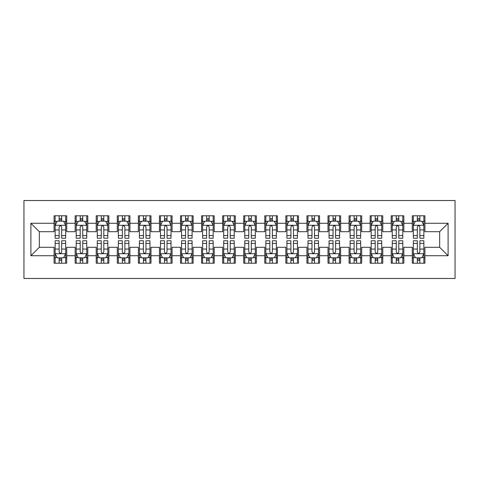 <?xml version="1.0" encoding="UTF-8"?>
<svg xmlns="http://www.w3.org/2000/svg" width="479" height="479" viewBox="0 0 479 479"><rect width="100%" height="100%" fill="white"/><g stroke="black" fill="none" stroke-linecap="round" stroke-linejoin="round"><path stroke-width="0.72" d="M23.95 278.479L455.05 278.479L455.05 200.521L23.95 200.521L23.95 278.479M30.901 255.726L30.901 223.274L54.079 223.274L54.079 231.704L39.332 231.704L39.332 247.296L30.901 255.726L54.079 255.726L54.079 263.205L66.725 263.205L66.725 255.726L75.149 255.726L75.149 263.205L87.795 263.205L87.795 255.726L96.219 255.726L96.219 263.205L108.865 263.205L108.865 255.726L117.289 255.726L117.289 263.205L129.935 263.205L129.935 255.726L138.365 255.726L138.365 263.205L151.005 263.205L151.005 255.726L159.435 255.726L159.435 263.205L172.075 263.205L172.075 255.726L180.505 255.726L180.505 263.205L193.145 263.205L193.145 255.726L201.575 255.726L201.575 263.205L214.215 263.205L214.215 255.726L222.645 255.726L222.645 263.205L235.285 263.205L235.285 255.726L243.715 255.726L243.715 263.205L256.355 263.205L256.355 255.726L264.785 255.726L264.785 263.205L277.425 263.205L277.425 255.726L285.855 255.726L285.855 263.205L298.495 263.205L298.495 255.726L306.925 255.726L306.925 263.205L319.565 263.205L319.565 255.726L327.995 255.726L327.995 263.205L340.635 263.205L340.635 255.726L349.065 255.726L349.065 263.205L361.711 263.205L361.711 255.726L370.135 255.726L370.135 263.205L382.781 263.205L382.781 255.726L391.205 255.726L391.205 263.205L403.851 263.205L403.851 255.726L412.275 255.726L412.275 263.205L424.921 263.205L424.921 247.296L439.668 247.296L439.668 231.704L424.921 231.704L424.921 223.274L448.099 223.274L448.099 255.726L424.921 255.726M424.921 223.274L424.921 215.795L412.275 215.795L412.275 223.274L403.851 223.274L403.851 215.795L391.205 215.795L391.205 223.274L382.781 223.274L382.781 215.795L370.135 215.795L370.135 223.274L361.711 223.274L361.711 215.795L349.065 215.795L349.065 223.274L340.635 223.274L340.635 215.795L327.995 215.795L327.995 223.274L319.565 223.274L319.565 215.795L306.925 215.795L306.925 223.274L298.495 223.274L298.495 215.795L285.855 215.795L285.855 223.274L277.425 223.274L277.425 215.795L264.785 215.795L264.785 223.274L256.355 223.274L256.355 215.795L243.715 215.795L243.715 223.274L235.285 223.274L235.285 215.795L222.645 215.795L222.645 223.274L214.215 223.274L214.215 215.795L201.575 215.795L201.575 223.274L193.145 223.274L193.145 215.795L180.505 215.795L180.505 223.274L172.075 223.274L172.075 215.795L159.435 215.795L159.435 223.274L151.005 223.274L151.005 215.795L138.365 215.795L138.365 223.274L129.935 223.274L129.935 215.795L117.289 215.795L117.289 223.274L108.865 223.274L108.865 215.795L96.219 215.795L96.219 223.274L87.795 223.274L87.795 215.795L75.149 215.795L75.149 223.274L66.725 223.274L66.725 215.795L54.079 215.795L54.079 223.274M403.851 255.726L403.851 247.296L412.275 247.296L412.275 255.726M448.099 223.274L439.668 231.704M382.781 255.726L382.781 247.296L391.205 247.296L391.205 255.726M412.275 223.274L412.275 231.704L403.851 231.704L403.851 223.274M361.711 255.726L361.711 247.296L370.135 247.296L370.135 255.726M391.205 223.274L391.205 231.704L382.781 231.704L382.781 223.274M340.635 255.726L340.635 247.296L349.065 247.296L349.065 255.726M370.135 223.274L370.135 231.704L361.711 231.704L361.711 223.274M319.565 255.726L319.565 247.296L327.995 247.296L327.995 255.726M349.065 223.274L349.065 231.704L340.635 231.704L340.635 223.274M298.495 255.726L298.495 247.296L306.925 247.296L306.925 255.726M327.995 223.274L327.995 231.704L319.565 231.704L319.565 223.274M277.425 255.726L277.425 247.296L285.855 247.296L285.855 255.726M306.925 223.274L306.925 231.704L298.495 231.704L298.495 223.274M256.355 255.726L256.355 247.296L264.785 247.296L264.785 255.726M285.855 223.274L285.855 231.704L277.425 231.704L277.425 223.274M235.285 255.726L235.285 247.296L243.715 247.296L243.715 255.726M264.785 223.274L264.785 231.704L256.355 231.704L256.355 223.274M214.215 255.726L214.215 247.296L222.645 247.296L222.645 255.726M243.715 223.274L243.715 231.704L235.285 231.704L235.285 223.274M193.145 255.726L193.145 247.296L201.575 247.296L201.575 255.726M222.645 223.274L222.645 231.704L214.215 231.704L214.215 223.274M172.075 255.726L172.075 247.296L180.505 247.296L180.505 255.726M201.575 223.274L201.575 231.704L193.145 231.704L193.145 223.274M151.005 255.726L151.005 247.296L159.435 247.296L159.435 255.726M180.505 223.274L180.505 231.704L172.075 231.704L172.075 223.274M129.935 255.726L129.935 247.296L138.365 247.296L138.365 255.726M159.435 223.274L159.435 231.704L151.005 231.704L151.005 223.274M108.865 255.726L108.865 247.296L117.289 247.296L117.289 255.726M138.365 223.274L138.365 231.704L129.935 231.704L129.935 223.274M87.795 255.726L87.795 247.296L96.219 247.296L96.219 255.726M117.289 223.274L117.289 231.704L108.865 231.704L108.865 223.274M66.725 255.726L66.725 247.296L75.149 247.296L75.149 255.726M96.219 223.274L96.219 231.704L87.795 231.704L87.795 223.274M39.332 247.296L54.079 247.296L54.079 255.726M75.149 223.274L75.149 231.704L66.725 231.704L66.725 223.274M412.275 221.064L413.329 221.064M423.867 221.064L424.921 221.064M391.205 221.064L392.259 221.064M402.797 221.064L403.851 221.064M370.135 221.064L371.189 221.064M381.727 221.064L382.781 221.064M349.065 221.064L350.119 221.064M360.657 221.064L361.711 221.064M327.995 221.064L329.049 221.064M339.587 221.064L340.635 221.064M306.925 221.064L307.979 221.064M318.511 221.064L319.565 221.064M285.855 221.064L286.909 221.064M297.441 221.064L298.495 221.064M264.785 221.064L265.839 221.064M276.371 221.064L277.425 221.064M243.715 221.064L244.769 221.064M255.301 221.064L256.355 221.064M222.645 221.064L223.699 221.064M234.231 221.064L235.285 221.064M201.575 221.064L202.629 221.064M213.161 221.064L214.215 221.064M180.505 221.064L181.559 221.064M192.091 221.064L193.145 221.064M159.435 221.064L160.489 221.064M171.021 221.064L172.075 221.064M138.365 221.064L139.413 221.064M149.951 221.064L151.005 221.064M117.289 221.064L118.343 221.064M128.881 221.064L129.935 221.064M96.219 221.064L97.273 221.064M107.811 221.064L108.865 221.064M75.149 221.064L76.203 221.064M86.741 221.064L87.795 221.064M54.079 221.064L55.133 221.064M65.671 221.064L66.725 221.064M54.079 257.936L55.133 257.936M65.671 257.936L66.725 257.936M75.149 257.936L76.203 257.936M86.741 257.936L87.795 257.936M96.219 257.936L97.273 257.936M107.811 257.936L108.865 257.936M117.289 257.936L118.343 257.936M128.881 257.936L129.935 257.936M138.365 257.936L139.413 257.936M149.951 257.936L151.005 257.936M159.435 257.936L160.489 257.936M171.021 257.936L172.075 257.936M180.505 257.936L181.559 257.936M192.091 257.936L193.145 257.936M201.575 257.936L202.629 257.936M213.161 257.936L214.215 257.936M222.645 257.936L223.699 257.936M234.231 257.936L235.285 257.936M243.715 257.936L244.769 257.936M255.301 257.936L256.355 257.936M264.785 257.936L265.839 257.936M276.371 257.936L277.425 257.936M285.855 257.936L286.909 257.936M297.441 257.936L298.495 257.936M306.925 257.936L307.979 257.936M318.511 257.936L319.565 257.936M327.995 257.936L329.049 257.936M339.587 257.936L340.635 257.936M349.065 257.936L350.119 257.936M360.657 257.936L361.711 257.936M370.135 257.936L371.189 257.936M381.727 257.936L382.781 257.936M391.205 257.936L392.259 257.936M402.797 257.936L403.851 257.936M412.275 257.936L413.329 257.936M423.867 257.936L424.921 257.936M30.901 223.274L39.332 231.704M439.668 247.296L448.099 255.726M61.665 218.538L59.139 218.538M65.671 235.596L61.665 235.596L61.665 238.237L65.671 238.237L65.671 225.381L63.563 221.166L57.24 221.166L55.133 225.381L55.133 238.237L59.139 238.237L59.139 235.596L55.133 235.596M55.133 225.381L55.133 215.795M65.671 225.381L65.671 215.795M59.139 221.166L59.139 215.795M61.665 215.795L61.665 221.166M61.665 235.596L61.665 226.962C60.827 225.34 59.983 225.34 59.139 226.962L59.139 235.596M61.665 221.064L59.139 221.064M59.139 260.462L61.665 260.462M55.133 243.404L59.139 243.404L59.139 240.763L55.133 240.763L55.133 253.619L57.24 257.834L63.563 257.834L65.671 253.619L65.671 240.763L61.665 240.763L61.665 243.404L65.671 243.404M65.671 253.619L65.671 263.205M55.133 253.619L55.133 263.205M61.665 257.834L61.665 263.205M59.139 263.205L59.139 257.834M59.139 243.404L59.139 252.038C59.977 253.66 60.821 253.66 61.665 252.038L61.665 243.404M59.139 257.936L61.665 257.936M82.735 218.538L80.209 218.538M86.741 235.596L82.735 235.596L82.735 238.237L86.741 238.237L86.741 225.381L84.633 221.166L78.311 221.166L76.203 225.381L76.203 238.237L80.209 238.237L80.209 235.596L76.203 235.596M76.203 225.381L76.203 215.795M86.741 225.381L86.741 215.795M80.209 221.166L80.209 215.795M82.735 215.795L82.735 221.166M82.735 235.596L82.735 226.962C81.897 225.34 81.053 225.34 80.209 226.962L80.209 235.596M82.735 221.064L80.209 221.064M103.805 218.538L101.279 218.538M107.811 235.596L103.805 235.596L103.805 238.237L107.811 238.237L107.811 225.381L105.703 221.166L99.381 221.166L97.273 225.381L97.273 238.237L101.279 238.237L101.279 235.596L97.273 235.596M97.273 225.381L97.273 215.795M107.811 225.381L107.811 215.795M101.279 221.166L101.279 215.795M103.805 215.795L103.805 221.166M103.805 235.596L103.805 226.962C102.967 225.34 102.123 225.34 101.279 226.962L101.279 235.596M103.805 221.064L101.279 221.064M80.209 260.462L82.735 260.462M76.203 243.404L80.209 243.404L80.209 240.763L76.203 240.763L76.203 253.619L78.311 257.834L84.633 257.834L86.741 253.619L86.741 240.763L82.735 240.763L82.735 243.404L86.741 243.404M86.741 253.619L86.741 263.205M76.203 253.619L76.203 263.205M82.735 257.834L82.735 263.205M80.209 263.205L80.209 257.834M80.209 243.404L80.209 252.038C81.047 253.66 81.891 253.66 82.735 252.038L82.735 243.404M80.209 257.936L82.735 257.936M101.279 260.462L103.805 260.462M97.273 243.404L101.279 243.404L101.279 240.763L97.273 240.763L97.273 253.619L99.381 257.834L105.703 257.834L107.811 253.619L107.811 240.763L103.805 240.763L103.805 243.404L107.811 243.404M107.811 253.619L107.811 263.205M97.273 253.619L97.273 263.205M103.805 257.834L103.805 263.205M101.279 263.205L101.279 257.834M101.279 243.404L101.279 252.038C102.123 253.66 102.961 253.66 103.805 252.038L103.805 243.404M101.279 257.936L103.805 257.936M124.875 218.538L122.349 218.538M128.881 235.596L124.875 235.596L124.875 238.237L128.881 238.237L128.881 225.381L126.773 221.166L120.451 221.166L118.343 225.381L118.343 238.237L122.349 238.237L122.349 235.596L118.343 235.596M118.343 225.381L118.343 215.795M128.881 225.381L128.881 215.795M122.349 221.166L122.349 215.795M124.875 215.795L124.875 221.166M124.875 235.596L124.875 226.962C124.037 225.34 123.193 225.34 122.349 226.962L122.349 235.596M124.875 221.064L122.349 221.064M145.945 218.538L143.419 218.538M149.951 235.596L145.945 235.596L145.945 238.237L149.951 238.237L149.951 225.381L147.843 221.166L141.521 221.166L139.413 225.381L139.413 238.237L143.419 238.237L143.419 235.596L139.413 235.596M139.413 225.381L139.413 215.795M149.951 225.381L149.951 215.795M143.419 221.166L143.419 215.795M145.945 215.795L145.945 221.166M145.945 235.596L145.945 226.962C145.107 225.34 144.263 225.34 143.419 226.962L143.419 235.596M145.945 221.064L143.419 221.064M122.349 260.462L124.875 260.462M118.343 243.404L122.349 243.404L122.349 240.763L118.343 240.763L118.343 253.619L120.451 257.834L126.773 257.834L128.881 253.619L128.881 240.763L124.875 240.763L124.875 243.404L128.881 243.404M128.881 253.619L128.881 263.205M118.343 253.619L118.343 263.205M124.875 257.834L124.875 263.205M122.349 263.205L122.349 257.834M122.349 243.404L122.349 252.038C123.193 253.66 124.031 253.66 124.875 252.038L124.875 243.404M122.349 257.936L124.875 257.936M143.419 260.462L145.945 260.462M139.413 243.404L143.419 243.404L143.419 240.763L139.413 240.763L139.413 253.619L141.521 257.834L147.843 257.834L149.951 253.619L149.951 240.763L145.945 240.763L145.945 243.404L149.951 243.404M149.951 253.619L149.951 263.205M139.413 253.619L139.413 263.205M145.945 257.834L145.945 263.205M143.419 263.205L143.419 257.834M143.419 243.404L143.419 252.038C144.263 253.66 145.101 253.66 145.945 252.038L145.945 243.404M143.419 257.936L145.945 257.936M167.015 218.538L164.489 218.538M171.021 235.596L167.015 235.596L167.015 238.237L171.021 238.237L171.021 225.381L168.913 221.166L162.591 221.166L160.489 225.381L160.489 238.237L164.489 238.237L164.489 235.596L160.489 235.596M160.489 225.381L160.489 215.795M171.021 225.381L171.021 215.795M164.489 221.166L164.489 215.795M167.015 215.795L167.015 221.166M167.015 235.596L167.015 226.962C166.177 225.34 165.333 225.34 164.489 226.962L164.489 235.596M167.015 221.064L164.489 221.064M164.489 260.462L167.015 260.462M160.489 243.404L164.489 243.404L164.489 240.763L160.489 240.763L160.489 253.619L162.591 257.834L168.913 257.834L171.021 253.619L171.021 240.763L167.015 240.763L167.015 243.404L171.021 243.404M171.021 253.619L171.021 263.205M160.489 253.619L160.489 263.205M167.015 257.834L167.015 263.205M164.489 263.205L164.489 257.834M164.489 243.404L164.489 252.038C165.333 253.66 166.171 253.66 167.015 252.038L167.015 243.404M164.489 257.936L167.015 257.936M188.085 218.538L185.559 218.538M192.091 235.596L188.085 235.596L188.085 238.237L192.091 238.237L192.091 225.381L189.983 221.166L183.661 221.166L181.559 225.381L181.559 238.237L185.559 238.237L185.559 235.596L181.559 235.596M181.559 225.381L181.559 215.795M192.091 225.381L192.091 215.795M185.559 221.166L185.559 215.795M188.085 215.795L188.085 221.166M188.085 235.596L188.085 226.962C187.247 225.34 186.403 225.34 185.559 226.962L185.559 235.596M188.085 221.064L185.559 221.064M185.559 260.462L188.085 260.462M181.559 243.404L185.559 243.404L185.559 240.763L181.559 240.763L181.559 253.619L183.661 257.834L189.983 257.834L192.091 253.619L192.091 240.763L188.085 240.763L188.085 243.404L192.091 243.404M192.091 253.619L192.091 263.205M181.559 253.619L181.559 263.205M188.085 257.834L188.085 263.205M185.559 263.205L185.559 257.834M185.559 243.404L185.559 252.038C186.403 253.66 187.247 253.66 188.085 252.038L188.085 243.404M185.559 257.936L188.085 257.936M209.161 218.538L206.629 218.538M213.161 235.596L209.161 235.596L209.161 238.237L213.161 238.237L213.161 225.381L211.053 221.166L204.737 221.166L202.629 225.381L202.629 238.237L206.629 238.237L206.629 235.596L202.629 235.596M202.629 225.381L202.629 215.795M213.161 225.381L213.161 215.795M206.629 221.166L206.629 215.795M209.161 215.795L209.161 221.166M209.161 235.596L209.161 226.962C208.317 225.34 207.473 225.34 206.629 226.962L206.629 235.596M209.161 221.064L206.629 221.064M230.231 218.538L227.699 218.538M234.231 235.596L230.231 235.596L230.231 238.237L234.231 238.237L234.231 225.381L232.123 221.166L225.807 221.166L223.699 225.381L223.699 238.237L227.699 238.237L227.699 235.596L223.699 235.596M223.699 225.381L223.699 215.795M234.231 225.381L234.231 215.795M227.699 221.166L227.699 215.795M230.231 215.795L230.231 221.166M230.231 235.596L230.231 226.962C229.387 225.34 228.543 225.34 227.699 226.962L227.699 235.596M230.231 221.064L227.699 221.064M251.301 218.538L248.769 218.538M255.301 235.596L251.301 235.596L251.301 238.237L255.301 238.237L255.301 225.381L253.193 221.166L246.877 221.166L244.769 225.381L244.769 238.237L248.769 238.237L248.769 235.596L244.769 235.596M244.769 225.381L244.769 215.795M255.301 225.381L255.301 215.795M248.769 221.166L248.769 215.795M251.301 215.795L251.301 221.166M251.301 235.596L251.301 226.962C250.457 225.34 249.613 225.34 248.769 226.962L248.769 235.596M251.301 221.064L248.769 221.064M272.371 218.538L269.839 218.538M276.371 235.596L272.371 235.596L272.371 238.237L276.371 238.237L276.371 225.381L274.263 221.166L267.947 221.166L265.839 225.381L265.839 238.237L269.839 238.237L269.839 235.596L265.839 235.596M265.839 225.381L265.839 215.795M276.371 225.381L276.371 215.795M269.839 221.166L269.839 215.795M272.371 215.795L272.371 221.166M272.371 235.596L272.371 226.962C271.527 225.34 270.683 225.34 269.839 226.962L269.839 235.596M272.371 221.064L269.839 221.064M293.441 218.538L290.915 218.538M297.441 235.596L293.441 235.596L293.441 238.237L297.441 238.237L297.441 225.381L295.339 221.166L289.017 221.166L286.909 225.381L286.909 238.237L290.915 238.237L290.915 235.596L286.909 235.596M286.909 225.381L286.909 215.795M297.441 225.381L297.441 215.795M290.915 221.166L290.915 215.795M293.441 215.795L293.441 221.166M293.441 235.596L293.441 226.962C292.597 225.34 291.753 225.34 290.915 226.962L290.915 235.596M293.441 221.064L290.915 221.064M314.511 218.538L311.985 218.538M318.511 235.596L314.511 235.596L314.511 238.237L318.511 238.237L318.511 225.381L316.409 221.166L310.087 221.166L307.979 225.381L307.979 238.237L311.985 238.237L311.985 235.596L307.979 235.596M307.979 225.381L307.979 215.795M318.511 225.381L318.511 215.795M311.985 221.166L311.985 215.795M314.511 215.795L314.511 221.166M314.511 235.596L314.511 226.962C313.667 225.34 312.829 225.34 311.985 226.962L311.985 235.596M314.511 221.064L311.985 221.064M335.581 218.538L333.055 218.538M339.587 235.596L335.581 235.596L335.581 238.237L339.587 238.237L339.587 225.381L337.479 221.166L331.157 221.166L329.049 225.381L329.049 238.237L333.055 238.237L333.055 235.596L329.049 235.596M329.049 225.381L329.049 215.795M339.587 225.381L339.587 215.795M333.055 221.166L333.055 215.795M335.581 215.795L335.581 221.166M335.581 235.596L335.581 226.962C334.737 225.34 333.899 225.34 333.055 226.962L333.055 235.596M335.581 221.064L333.055 221.064M206.629 260.462L209.161 260.462M202.629 243.404L206.629 243.404L206.629 240.763L202.629 240.763L202.629 253.619L204.737 257.834L211.053 257.834L213.161 253.619L213.161 240.763L209.161 240.763L209.161 243.404L213.161 243.404M213.161 253.619L213.161 263.205M202.629 253.619L202.629 263.205M209.161 257.834L209.161 263.205M206.629 263.205L206.629 257.834M206.629 243.404L206.629 252.038C207.473 253.66 208.317 253.66 209.161 252.038L209.161 243.404M206.629 257.936L209.161 257.936M227.699 260.462L230.231 260.462M223.699 243.404L227.699 243.404L227.699 240.763L223.699 240.763L223.699 253.619L225.807 257.834L232.123 257.834L234.231 253.619L234.231 240.763L230.231 240.763L230.231 243.404L234.231 243.404M234.231 253.619L234.231 263.205M223.699 253.619L223.699 263.205M230.231 257.834L230.231 263.205M227.699 263.205L227.699 257.834M227.699 243.404L227.699 252.038C228.543 253.66 229.387 253.66 230.231 252.038L230.231 243.404M227.699 257.936L230.231 257.936M248.769 260.462L251.301 260.462M244.769 243.404L248.769 243.404L248.769 240.763L244.769 240.763L244.769 253.619L246.877 257.834L253.193 257.834L255.301 253.619L255.301 240.763L251.301 240.763L251.301 243.404L255.301 243.404M255.301 253.619L255.301 263.205M244.769 253.619L244.769 263.205M251.301 257.834L251.301 263.205M248.769 263.205L248.769 257.834M248.769 243.404L248.769 252.038C249.613 253.66 250.457 253.66 251.301 252.038L251.301 243.404M248.769 257.936L251.301 257.936M269.839 260.462L272.371 260.462M265.839 243.404L269.839 243.404L269.839 240.763L265.839 240.763L265.839 253.619L267.947 257.834L274.263 257.834L276.371 253.619L276.371 240.763L272.371 240.763L272.371 243.404L276.371 243.404M276.371 253.619L276.371 263.205M265.839 253.619L265.839 263.205M272.371 257.834L272.371 263.205M269.839 263.205L269.839 257.834M269.839 243.404L269.839 252.038C270.683 253.66 271.527 253.66 272.371 252.038L272.371 243.404M269.839 257.936L272.371 257.936M290.915 260.462L293.441 260.462M286.909 243.404L290.915 243.404L290.915 240.763L286.909 240.763L286.909 253.619L289.017 257.834L295.339 257.834L297.441 253.619L297.441 240.763L293.441 240.763L293.441 243.404L297.441 243.404M297.441 253.619L297.441 263.205M286.909 253.619L286.909 263.205M293.441 257.834L293.441 263.205M290.915 263.205L290.915 257.834M290.915 243.404L290.915 252.038C291.753 253.66 292.597 253.66 293.441 252.038L293.441 243.404M290.915 257.936L293.441 257.936M311.985 260.462L314.511 260.462M307.979 243.404L311.985 243.404L311.985 240.763L307.979 240.763L307.979 253.619L310.087 257.834L316.409 257.834L318.511 253.619L318.511 240.763L314.511 240.763L314.511 243.404L318.511 243.404M318.511 253.619L318.511 263.205M307.979 253.619L307.979 263.205M314.511 257.834L314.511 263.205M311.985 263.205L311.985 257.834M311.985 243.404L311.985 252.038C312.823 253.66 313.667 253.66 314.511 252.038L314.511 243.404M311.985 257.936L314.511 257.936M333.055 260.462L335.581 260.462M329.049 243.404L333.055 243.404L333.055 240.763L329.049 240.763L329.049 253.619L331.157 257.834L337.479 257.834L339.587 253.619L339.587 240.763L335.581 240.763L335.581 243.404L339.587 243.404M339.587 253.619L339.587 263.205M329.049 253.619L329.049 263.205M335.581 257.834L335.581 263.205M333.055 263.205L333.055 257.834M333.055 243.404L333.055 252.038C333.893 253.66 334.737 253.66 335.581 252.038L335.581 243.404M333.055 257.936L335.581 257.936M356.651 218.538L354.125 218.538M360.657 235.596L356.651 235.596L356.651 238.237L360.657 238.237L360.657 225.381L358.549 221.166L352.227 221.166L350.119 225.381L350.119 238.237L354.125 238.237L354.125 235.596L350.119 235.596M350.119 225.381L350.119 215.795M360.657 225.381L360.657 215.795M354.125 221.166L354.125 215.795M356.651 215.795L356.651 221.166M356.651 235.596L356.651 226.962C355.807 225.34 354.969 225.34 354.125 226.962L354.125 235.596M356.651 221.064L354.125 221.064M354.125 260.462L356.651 260.462M350.119 243.404L354.125 243.404L354.125 240.763L350.119 240.763L350.119 253.619L352.227 257.834L358.549 257.834L360.657 253.619L360.657 240.763L356.651 240.763L356.651 243.404L360.657 243.404M360.657 253.619L360.657 263.205M350.119 253.619L350.119 263.205M356.651 257.834L356.651 263.205M354.125 263.205L354.125 257.834M354.125 243.404L354.125 252.038C354.963 253.66 355.807 253.66 356.651 252.038L356.651 243.404M354.125 257.936L356.651 257.936M377.721 218.538L375.195 218.538M381.727 235.596L377.721 235.596L377.721 238.237L381.727 238.237L381.727 225.381L379.619 221.166L373.297 221.166L371.189 225.381L371.189 238.237L375.195 238.237L375.195 235.596L371.189 235.596M371.189 225.381L371.189 215.795M381.727 225.381L381.727 215.795M375.195 221.166L375.195 215.795M377.721 215.795L377.721 221.166M377.721 235.596L377.721 226.962C376.877 225.34 376.039 225.34 375.195 226.962L375.195 235.596M377.721 221.064L375.195 221.064M375.195 260.462L377.721 260.462M371.189 243.404L375.195 243.404L375.195 240.763L371.189 240.763L371.189 253.619L373.297 257.834L379.619 257.834L381.727 253.619L381.727 240.763L377.721 240.763L377.721 243.404L381.727 243.404M381.727 253.619L381.727 263.205M371.189 253.619L371.189 263.205M377.721 257.834L377.721 263.205M375.195 263.205L375.195 257.834M375.195 243.404L375.195 252.038C376.033 253.66 376.877 253.66 377.721 252.038L377.721 243.404M375.195 257.936L377.721 257.936M398.791 218.538L396.265 218.538M402.797 235.596L398.791 235.596L398.791 238.237L402.797 238.237L402.797 225.381L400.689 221.166L394.367 221.166L392.259 225.381L392.259 238.237L396.265 238.237L396.265 235.596L392.259 235.596M392.259 225.381L392.259 215.795M402.797 225.381L402.797 215.795M396.265 221.166L396.265 215.795M398.791 215.795L398.791 221.166M398.791 235.596L398.791 226.962C397.953 225.34 397.109 225.34 396.265 226.962L396.265 235.596M398.791 221.064L396.265 221.064M396.265 260.462L398.791 260.462M392.259 243.404L396.265 243.404L396.265 240.763L392.259 240.763L392.259 253.619L394.367 257.834L400.689 257.834L402.797 253.619L402.797 240.763L398.791 240.763L398.791 243.404L402.797 243.404M402.797 253.619L402.797 263.205M392.259 253.619L392.259 263.205M398.791 257.834L398.791 263.205M396.265 263.205L396.265 257.834M396.265 243.404L396.265 252.038C397.103 253.66 397.947 253.66 398.791 252.038L398.791 243.404M396.265 257.936L398.791 257.936M419.861 218.538L417.335 218.538M423.867 235.596L419.861 235.596L419.861 238.237L423.867 238.237L423.867 225.381L421.76 221.166L415.437 221.166L413.329 225.381L413.329 238.237L417.335 238.237L417.335 235.596L413.329 235.596M413.329 225.381L413.329 215.795M423.867 225.381L423.867 215.795M417.335 221.166L417.335 215.795M419.861 215.795L419.861 221.166M419.861 235.596L419.861 226.962C419.023 225.34 418.179 225.34 417.335 226.962L417.335 235.596M419.861 221.064L417.335 221.064M417.335 260.462L419.861 260.462M413.329 243.404L417.335 243.404L417.335 240.763L413.329 240.763L413.329 253.619L415.437 257.834L421.76 257.834L423.867 253.619L423.867 240.763L419.861 240.763L419.861 243.404L423.867 243.404M423.867 253.619L423.867 263.205M413.329 253.619L413.329 263.205M419.861 257.834L419.861 263.205M417.335 263.205L417.335 257.834M417.335 243.404L417.335 252.038C418.173 253.66 419.017 253.66 419.861 252.038L419.861 243.404M417.335 257.936L419.861 257.936M65.617 225.28L55.187 225.28M55.133 221.424L57.115 221.424M63.689 221.424L65.671 221.424M59.139 229.944L55.133 229.944M65.671 229.944L61.665 229.944M61.665 219.873L59.139 219.873M55.187 253.72L65.617 253.72M65.671 257.576L63.689 257.576M57.115 257.576L55.133 257.576M61.665 249.056L65.671 249.056M55.133 249.056L59.139 249.056M59.139 259.127L61.665 259.127M86.687 225.28L76.257 225.28M76.203 221.424L78.185 221.424M84.759 221.424L86.741 221.424M80.209 229.944L76.203 229.944M86.741 229.944L82.735 229.944M82.735 219.873L80.209 219.873M107.757 225.28L97.327 225.28M97.273 221.424L99.255 221.424M105.829 221.424L107.811 221.424M101.279 229.944L97.273 229.944M107.811 229.944L103.805 229.944M103.805 219.873L101.279 219.873M76.257 253.72L86.687 253.72M86.741 257.576L84.759 257.576M78.185 257.576L76.203 257.576M82.735 249.056L86.741 249.056M76.203 249.056L80.209 249.056M80.209 259.127L82.735 259.127M97.327 253.72L107.757 253.72M107.811 257.576L105.829 257.576M99.255 257.576L97.273 257.576M103.805 249.056L107.811 249.056M97.273 249.056L101.279 249.056M101.279 259.127L103.805 259.127M128.827 225.28L118.397 225.28M118.343 221.424L120.325 221.424M126.899 221.424L128.881 221.424M122.349 229.944L118.343 229.944M128.881 229.944L124.875 229.944M124.875 219.873L122.349 219.873M149.897 225.28L139.467 225.28M139.413 221.424L141.395 221.424M147.969 221.424L149.951 221.424M143.419 229.944L139.413 229.944M149.951 229.944L145.945 229.944M145.945 219.873L143.419 219.873M118.397 253.72L128.827 253.72M128.881 257.576L126.899 257.576M120.325 257.576L118.343 257.576M124.875 249.056L128.881 249.056M118.343 249.056L122.349 249.056M122.349 259.127L124.875 259.127M139.467 253.72L149.897 253.72M149.951 257.576L147.969 257.576M141.395 257.576L139.413 257.576M145.945 249.056L149.951 249.056M139.413 249.056L143.419 249.056M143.419 259.127L145.945 259.127M170.967 225.28L160.537 225.28M160.489 221.424L162.465 221.424M169.039 221.424L171.021 221.424M164.489 229.944L160.489 229.944M171.021 229.944L167.015 229.944M167.015 219.873L164.489 219.873M160.537 253.72L170.967 253.72M171.021 257.576L169.039 257.576M162.465 257.576L160.489 257.576M167.015 249.056L171.021 249.056M160.489 249.056L164.489 249.056M164.489 259.127L167.015 259.127M192.037 225.28L181.607 225.28M181.559 221.424L183.535 221.424M190.109 221.424L192.091 221.424M185.559 229.944L181.559 229.944M192.091 229.944L188.085 229.944M188.085 219.873L185.559 219.873M181.607 253.72L192.037 253.72M192.091 257.576L190.109 257.576M183.535 257.576L181.559 257.576M188.085 249.056L192.091 249.056M181.559 249.056L185.559 249.056M185.559 259.127L188.085 259.127M213.107 225.28L202.677 225.28M202.629 221.424L204.605 221.424M211.179 221.424L213.161 221.424M206.629 229.944L202.629 229.944M213.161 229.944L209.161 229.944M209.161 219.873L206.629 219.873M234.177 225.28L223.753 225.28M223.699 221.424L225.675 221.424M232.249 221.424L234.231 221.424M227.699 229.944L223.699 229.944M234.231 229.944L230.231 229.944M230.231 219.873L227.699 219.873M255.247 225.28L244.823 225.28M244.769 221.424L246.751 221.424M253.325 221.424L255.301 221.424M248.769 229.944L244.769 229.944M255.301 229.944L251.301 229.944M251.301 219.873L248.769 219.873M276.323 225.28L265.893 225.28M265.839 221.424L267.821 221.424M274.395 221.424L276.371 221.424M269.839 229.944L265.839 229.944M276.371 229.944L272.371 229.944M272.371 219.873L269.839 219.873M297.393 225.28L286.963 225.28M286.909 221.424L288.891 221.424M295.465 221.424L297.441 221.424M290.915 229.944L286.909 229.944M297.441 229.944L293.441 229.944M293.441 219.873L290.915 219.873M318.463 225.28L308.033 225.28M307.979 221.424L309.961 221.424M316.535 221.424L318.511 221.424M311.985 229.944L307.979 229.944M318.511 229.944L314.511 229.944M314.511 219.873L311.985 219.873M339.533 225.28L329.103 225.28M329.049 221.424L331.031 221.424M337.605 221.424L339.587 221.424M333.055 229.944L329.049 229.944M339.587 229.944L335.581 229.944M335.581 219.873L333.055 219.873M202.677 253.72L213.107 253.72M213.161 257.576L211.179 257.576M204.605 257.576L202.629 257.576M209.161 249.056L213.161 249.056M202.629 249.056L206.629 249.056M206.629 259.127L209.161 259.127M223.753 253.72L234.177 253.72M234.231 257.576L232.249 257.576M225.675 257.576L223.699 257.576M230.231 249.056L234.231 249.056M223.699 249.056L227.699 249.056M227.699 259.127L230.231 259.127M244.823 253.72L255.247 253.72M255.301 257.576L253.325 257.576M246.751 257.576L244.769 257.576M251.301 249.056L255.301 249.056M244.769 249.056L248.769 249.056M248.769 259.127L251.301 259.127M265.893 253.72L276.323 253.72M276.371 257.576L274.395 257.576M267.821 257.576L265.839 257.576M272.371 249.056L276.371 249.056M265.839 249.056L269.839 249.056M269.839 259.127L272.371 259.127M286.963 253.72L297.393 253.72M297.441 257.576L295.465 257.576M288.891 257.576L286.909 257.576M293.441 249.056L297.441 249.056M286.909 249.056L290.915 249.056M290.915 259.127L293.441 259.127M308.033 253.72L318.463 253.72M318.511 257.576L316.535 257.576M309.961 257.576L307.979 257.576M314.511 249.056L318.511 249.056M307.979 249.056L311.985 249.056M311.985 259.127L314.511 259.127M329.103 253.72L339.533 253.72M339.587 257.576L337.605 257.576M331.031 257.576L329.049 257.576M335.581 249.056L339.587 249.056M329.049 249.056L333.055 249.056M333.055 259.127L335.581 259.127M360.603 225.28L350.173 225.28M350.119 221.424L352.101 221.424M358.675 221.424L360.657 221.424M354.125 229.944L350.119 229.944M360.657 229.944L356.651 229.944M356.651 219.873L354.125 219.873M350.173 253.72L360.603 253.72M360.657 257.576L358.675 257.576M352.101 257.576L350.119 257.576M356.651 249.056L360.657 249.056M350.119 249.056L354.125 249.056M354.125 259.127L356.651 259.127M381.673 225.28L371.243 225.28M371.189 221.424L373.171 221.424M379.745 221.424L381.727 221.424M375.195 229.944L371.189 229.944M381.727 229.944L377.721 229.944M377.721 219.873L375.195 219.873M371.243 253.72L381.673 253.72M381.727 257.576L379.745 257.576M373.171 257.576L371.189 257.576M377.721 249.056L381.727 249.056M371.189 249.056L375.195 249.056M375.195 259.127L377.721 259.127M402.743 225.28L392.313 225.28M392.259 221.424L394.241 221.424M400.815 221.424L402.797 221.424M396.265 229.944L392.259 229.944M402.797 229.944L398.791 229.944M398.791 219.873L396.265 219.873M392.313 253.72L402.743 253.72M402.797 257.576L400.815 257.576M394.241 257.576L392.259 257.576M398.791 249.056L402.797 249.056M392.259 249.056L396.265 249.056M396.265 259.127L398.791 259.127M423.813 225.28L413.383 225.28M413.329 221.424L415.311 221.424M421.885 221.424L423.867 221.424M417.335 229.944L413.329 229.944M423.867 229.944L419.861 229.944M419.861 219.873L417.335 219.873M413.383 253.72L423.813 253.72M423.867 257.576L421.885 257.576M415.311 257.576L413.329 257.576M419.861 249.056L423.867 249.056M413.329 249.056L417.335 249.056M417.335 259.127L419.861 259.127"/></g></svg>
